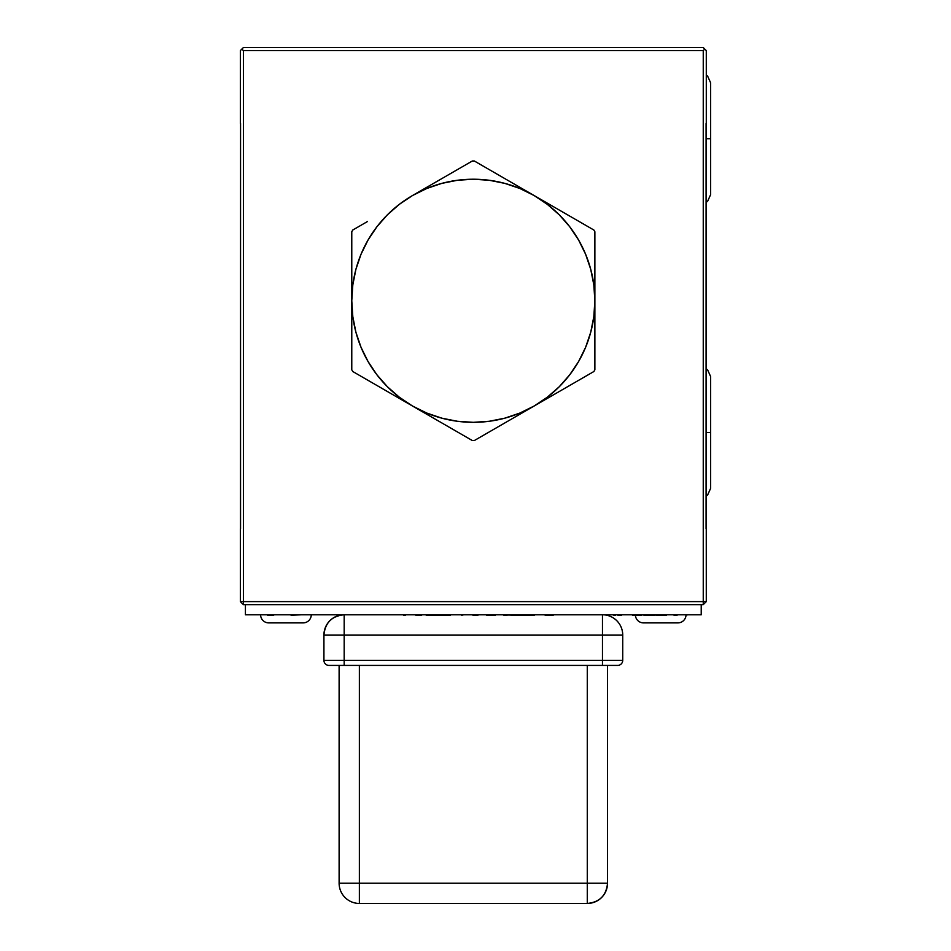 <?xml version="1.0" encoding="UTF-8"?>
<svg xmlns="http://www.w3.org/2000/svg" width="951" height="951" viewBox="0 0 951 951"><rect width="100%" height="100%" fill="white"/><g stroke="black" fill="none" stroke-linecap="round" stroke-linejoin="round"><path stroke-width="1.43" d="M706.082 528.673L706.082 123.523L706.284 601.603L703.253 601.603L703.253 50.593L243.397 50.593L243.397 601.603L703.253 601.603L703.253 50.593L704.774 49.072L703.253 47.55L243.397 47.55L241.875 49.072L243.397 50.593L703.253 50.593L704.774 49.072L706.284 50.593L706.284 123.523L706.284 50.593L703.253 47.55L243.397 47.55L241.875 49.072L243.397 50.593L243.397 601.603L240.353 601.603L240.555 123.523L240.555 528.673M706.284 528.673L706.284 601.603L703.253 604.646L706.284 601.603L703.253 601.603L703.253 604.646L243.397 604.646L243.397 601.603L703.253 601.603L703.253 604.646L243.397 604.646L243.397 601.603L240.353 601.603L243.397 604.646L240.353 601.603L240.353 528.673M240.353 123.523L240.353 50.593L241.875 49.072L240.353 50.593L240.353 123.523M706.082 368.75L707.603 369.844L710.647 376.596L710.647 432.455L706.082 432.455L710.647 432.455L710.647 488.315L707.603 495.055L706.082 496.149M706.284 75.129L707.603 76.104L710.647 82.844L710.647 138.715L706.082 138.715L710.647 138.715L710.647 194.575L707.603 201.315L706.082 202.408M637.027 614.774L640.736 614.774M633.318 615.285L636.956 614.774M641.83 615.285L633.021 615.285M632.415 615.285L633.735 614.774M640.712 615.285L637.027 615.285M662.288 614.774L656.677 615.285M666.389 615.285L662.336 615.285L666.389 614.774M656.832 615.285L666.092 615.285M441.882 614.774L437.864 615.285L445.627 615.285L441.882 614.774M445.627 614.774L450.512 614.774M445.627 615.285L450.512 615.285M467.904 614.774L461.71 614.774M463.719 614.774L461.71 615.285M472.956 614.774L477.949 615.285L472.956 615.285M495.578 614.774L486.353 614.774M486.71 615.285L495.412 615.285M518.664 615.285L530.159 615.285L514.741 615.285L518.961 614.774M686.028 614.869L687.585 614.869M701.22 604.646L701.22 614.774L245.417 614.774L245.417 604.646L245.417 614.774L701.22 614.774L701.22 604.646M284.42 614.774L263.177 614.774M297.877 614.774L291.065 614.774M301.503 614.774L291.065 615.285M267.671 615.285L273.71 615.285M273.579 614.774L282.114 614.774M553.209 614.774L534.307 614.774M531.015 614.774L545.125 614.774M534.307 615.285L531.015 615.285M545.125 615.285L553.209 615.285M503.792 614.774L513.909 615.285M514.134 614.774L503.84 615.285M429.258 614.774L426.666 614.774M433.335 614.774L437.638 615.285L426.191 615.285M426.381 615.285L428.853 614.774M428.853 615.285L433.68 615.285M434.12 615.285L429.258 615.285M426.488 615.285L429.531 615.285M415.837 614.774L421.673 614.774M415.837 615.285L421.673 615.285M405.304 614.774L403.604 614.774M403.604 615.285L405.304 615.285M414.196 614.774L415.397 614.774M677.076 615.285L674.021 615.285L675.495 614.774M655.156 615.285L643.91 615.285L655.156 614.774M649.569 615.285L645.396 615.285L649.616 614.774M621.562 614.774L624.557 614.774M621.443 614.774L617.865 614.774M615.428 614.774L613.811 614.774M615.428 615.285L613.811 615.285M617.865 615.285L621.443 615.285M643.494 622.881A8.107 8.107 0 0 1 635.387 614.774A8.107 8.107 0 0 0 643.494 622.881L677.932 622.881A8.107 8.107 0 0 0 686.028 614.774A8.107 8.107 0 0 1 677.932 622.881L643.815 622.881M268.717 622.881A8.107 8.107 0 0 1 260.61 614.774A8.107 8.107 0 0 0 268.717 622.881L303.155 622.881A8.107 8.107 0 0 0 311.262 614.774A8.107 8.107 0 0 1 303.155 622.881L269.05 622.881M594.874 318.3L594.874 300.778A121.55 121.55 0 0 1 534.093 406.041L593.876 371.52A139.785 139.785 0 0 0 594.874 369.796L594.874 318.3L594.874 369.796A139.785 139.785 0 0 1 593.876 371.52L534.093 406.041L547.312 397.209L559.271 386.724L569.756 374.765L578.588 361.546L585.614 347.293L590.726 332.232L593.828 316.635L594.874 300.778L594.874 318.3M594.874 231.747L594.874 300.778L594.874 231.747A139.785 139.785 0 0 0 593.876 230.023L534.093 195.514A121.55 121.55 0 0 1 594.874 300.778L593.828 284.908L590.726 269.311L585.614 254.262L578.588 239.997L569.756 226.778L559.271 214.831L547.312 204.346L534.093 195.514L593.876 230.023A139.785 139.785 0 0 1 594.874 231.747M474.323 160.992L534.093 195.514L474.323 160.992A139.785 139.785 0 0 0 472.326 160.992A139.785 139.785 0 0 1 474.323 160.992M367.466 221.535L352.773 230.023A139.785 139.785 0 0 0 351.775 231.747L351.775 300.778A121.55 121.55 0 0 1 412.544 195.514L472.326 160.992L412.544 195.514A121.55 121.55 0 0 1 534.093 195.514L519.84 188.476L504.779 183.365L489.183 180.262L473.325 179.228L457.455 180.262L441.858 183.365L426.809 188.476L412.544 195.514L399.325 204.346L387.378 214.831L376.893 226.778L368.061 239.997L361.023 254.262L355.912 269.311L352.809 284.908L351.775 300.778L351.775 369.796A139.785 139.785 0 0 0 352.773 371.52L412.544 406.041A121.55 121.55 0 0 1 351.775 300.778L351.775 231.747A139.785 139.785 0 0 1 352.773 230.023L367.466 221.535M472.326 440.551L352.773 371.52A139.785 139.785 0 0 1 351.775 369.796L351.775 300.778L352.809 316.635L355.912 332.232L361.023 347.293L368.061 361.546L376.893 374.765L387.378 386.724L399.325 397.209L412.544 406.041L426.809 413.067L441.858 418.178L457.455 421.281L473.325 422.327L489.183 421.281L504.779 418.178L519.84 413.067L534.093 406.041A121.55 121.55 0 0 1 412.544 406.041L472.326 440.551A139.785 139.785 0 0 0 474.323 440.551L534.093 406.041L474.323 440.551A139.785 139.785 0 0 1 472.326 440.551M602.47 614.774A20.256 20.256 0 0 1 622.727 635.03A20.256 20.256 0 0 0 602.47 614.774L602.47 635.03L622.727 635.03L622.727 660.351L622.727 635.03L602.47 635.03L602.47 614.774M344.179 635.03L602.47 635.03L602.47 660.351L622.727 660.351A5.064 5.064 0 0 1 617.663 665.415A5.064 5.064 0 0 0 622.727 660.351L602.47 660.351L602.47 635.03L344.179 635.03L344.179 614.774L344.179 660.351L602.47 660.351L602.47 665.415L617.663 665.415L602.47 665.415L602.47 660.351L344.179 660.351L344.179 635.03L323.922 635.03L344.179 635.03M344.179 614.774C331.875 615.975 325.123 622.727 323.922 635.03A20.256 20.256 0 0 1 344.179 614.774M323.922 660.351L344.179 660.351L344.179 665.415L602.47 665.415L344.179 665.415L344.179 660.351L323.922 660.351L323.922 635.03L323.922 660.351A5.064 5.064 0 0 0 328.987 665.415L344.179 665.415L328.987 665.415A5.064 5.064 0 0 1 323.922 660.351M587.278 903.45C599.582 902.249 606.334 895.497 607.534 883.194L587.278 883.194L587.278 903.45L587.278 883.194L607.534 883.194L607.534 665.415L607.534 883.194A20.256 20.256 0 0 1 587.278 903.45L359.371 903.45L359.371 883.194L587.278 883.194L587.278 665.415L587.278 883.194L359.371 883.194L359.371 665.415L359.371 883.194L339.115 883.194L359.371 883.194L359.371 903.45L587.278 903.45M339.115 665.415L339.115 883.194A20.256 20.256 0 0 0 359.371 903.45A20.256 20.256 0 0 1 339.115 883.194L339.115 665.415"/></g></svg>
